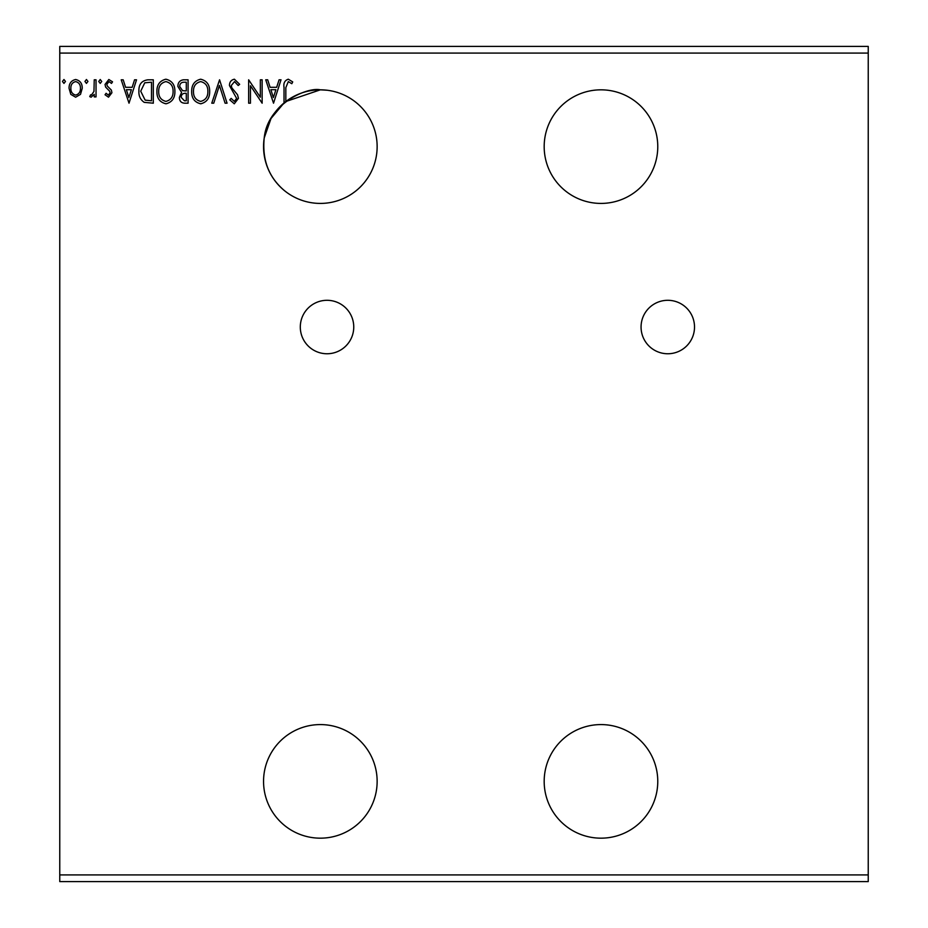 <?xml version="1.0" encoding="UTF-8"?>
<svg xmlns="http://www.w3.org/2000/svg" width="928" height="928" viewBox="0 0 928 928"><rect width="100%" height="100%" fill="white"/><g stroke="black" fill="none" stroke-linecap="round" stroke-linejoin="round"><path stroke-width="1.39" d="M667.789 300.301A26.726 26.726 0 0 0 641.062 327.027A26.726 26.726 0 0 0 667.789 353.754A26.726 26.726 0 0 0 694.515 327.027A26.726 26.726 0 0 0 667.789 300.301M327.027 300.301A26.726 26.726 0 0 0 300.301 327.027A26.726 26.726 0 0 0 327.027 353.754A26.726 26.726 0 0 0 353.754 327.027A26.726 26.726 0 0 0 327.027 300.301M600.973 724.582A56.794 56.794 0 0 0 544.179 781.376A56.794 56.794 0 0 0 600.973 838.17A56.794 56.794 0 0 0 657.766 781.376A56.794 56.794 0 0 0 600.973 724.582M600.973 203.418A56.794 56.794 0 0 1 544.179 146.624A56.794 56.794 0 0 1 600.973 89.83A56.794 56.794 0 0 1 657.766 146.624A56.794 56.794 0 0 1 600.973 203.418M284.026 102.962A56.794 56.794 -90 0 1 285.824 101.523L320.346 89.83A56.794 56.794 0 0 0 285.824 101.523L285.824 87.638L288.318 81.606L291.81 83.706L292.714 81.908L288.306 79.205C284.734 80.423 283.307 83.16 284.026 87.406L284.026 102.962A56.794 56.794 0 0 0 320.346 203.418A56.794 56.794 0 0 0 377.139 146.624A56.794 56.794 0 0 0 320.346 89.83C307.342 86.733 267.496 104.006 264.225 137.936L271.011 118.494L284.026 102.962M284.56 190.727C268.807 177.538 262.021 159.941 264.225 137.936C261.974 159.848 268.76 177.434 284.56 190.727M320.346 838.17A56.794 56.794 0 0 1 263.552 781.376A56.794 56.794 0 0 1 320.346 724.582A56.794 56.794 0 0 1 377.139 781.376A56.794 56.794 0 0 1 320.346 838.17M327.027 90.225L320.346 89.83L327.027 90.225M260.339 79.808L262.137 79.808L262.137 103.194L250.444 85.747L250.444 103.194L248.646 103.194L248.646 79.808L260.339 97.208L260.339 79.808M219.565 79.808L227.058 103.194L225.098 103.194L219.414 85.457L213.73 103.194L211.77 103.194L219.565 79.808M188.082 79.808L188.082 103.194L184.776 103.194C181.215 103.02 179.417 101.082 179.394 97.394L181.586 92.429L177.886 86.443C177.909 82.58 179.754 80.376 183.408 79.808L188.082 79.808M147.877 79.808L153.306 79.808L153.306 103.194L144.2 102.347C140.406 99.714 138.643 96.002 138.91 91.211C138.643 84.46 141.636 80.655 147.877 79.808M108.506 97.196L105.038 94.76L106.094 93.299L108.39 95.097L110.13 92.8L109.701 91.246L105.63 87.093L105.038 84.448L108.831 79.506L112.532 81.826L111.499 83.404L109.028 81.606L106.836 84.355L107.265 85.991L111.36 90.086L111.928 92.719L108.506 97.196M96.036 79.808L96.036 96.895L94.238 96.895L94.238 94.378L91.118 97.196L89.749 96.616L90.608 94.795L91.408 95.097L93.96 91.42L94.238 79.808L96.036 79.808M80.504 94.366L75.644 97.196L70.806 94.378L69.055 88.311C69.008 83.462 71.212 80.527 75.644 79.506C80.098 80.527 82.29 83.45 82.244 88.311L80.504 94.366M59.763 53.082L59.763 46.4L868.237 46.4L868.237 53.082L59.763 53.082L59.763 881.6L868.237 881.6L868.237 874.918L59.763 874.918M868.237 53.082L868.237 874.918M65.459 81.455L63.962 83.404L62.466 81.455L63.962 79.506L65.459 81.455M87.951 81.455L86.443 83.404L84.947 81.455L86.443 79.506L87.951 81.455M101.732 81.455L100.236 83.404L98.739 81.455L100.236 79.506L101.732 81.455M129.015 103.194L121.22 79.808L123.18 79.808L125.582 87.302L132.159 87.302L134.56 79.808L136.52 79.808L129.015 103.194M174.893 91.396C175.021 98.066 172.063 102.196 166.008 103.797C159.825 102.347 156.786 98.264 156.902 91.512C156.786 84.831 159.778 80.736 165.868 79.205C171.97 80.678 174.974 84.738 174.893 91.396M209.67 91.396C209.798 98.066 206.84 102.196 200.784 103.797C194.602 102.347 191.562 98.264 191.678 91.512C191.562 84.831 194.555 80.736 200.645 79.205C206.747 80.678 209.751 84.738 209.67 91.396M234.401 79.205L239.656 84.32L238.194 85.504L234.529 81.606L231.258 85.573L231.849 87.87L237.533 94.772L238.45 98.333L234.274 103.797L229.761 99.83L231.165 98.391L234.297 101.396L236.652 98.438L229.46 85.538C229.494 82.035 231.142 79.924 234.401 79.205M273.528 103.194L265.733 79.808L267.693 79.808L270.094 87.302L276.66 87.302L279.073 79.808L281.022 79.808L273.528 103.194M70.853 88.288C70.783 91.918 72.384 94.192 75.655 95.097C78.926 94.192 80.527 91.918 80.446 88.288C80.527 84.68 78.926 82.453 75.655 81.606C72.372 82.441 70.772 84.668 70.853 88.288M126.359 89.703L128.876 97.556L131.382 89.703L126.359 89.703M151.508 100.792L151.508 82.209L144.756 82.801L140.708 91.211L145.151 100.143L151.508 100.792M158.7 91.512C158.618 96.872 161.02 100.154 165.926 101.396C170.81 100.096 173.2 96.767 173.095 91.408C173.176 86.084 170.787 82.824 165.926 81.606C160.996 82.812 158.584 86.118 158.7 91.512M184.417 100.792L186.284 100.792L186.284 93.299L185.368 93.299C182.677 93.276 181.285 94.633 181.192 97.359L184.417 100.792M185.38 90.898L186.284 90.898L186.284 82.209L184.231 82.209C181.366 82.163 179.858 83.578 179.684 86.443L182.514 90.619L185.38 90.898M193.476 91.512C193.395 96.872 195.796 100.154 200.715 101.396C205.598 100.096 207.976 96.767 207.872 91.408C207.953 86.084 205.575 82.824 200.715 81.606C195.773 82.812 193.36 86.118 193.476 91.512M270.872 89.703L273.389 97.556L275.894 89.703L270.872 89.703"/></g></svg>
